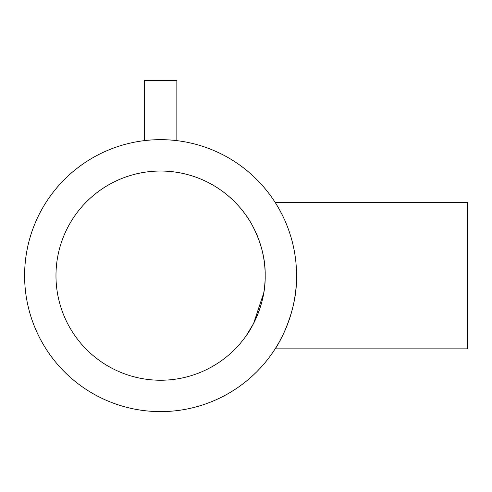 <?xml version="1.0" encoding="UTF-8"?>
<svg xmlns="http://www.w3.org/2000/svg" width="492" height="492" viewBox="0 0 492 492"><rect width="100%" height="100%" fill="white"/><g stroke="black" fill="none" stroke-linecap="round" stroke-linejoin="round"><path stroke-width="0.74" d="M159.759 139.66L157.907 139.685M169.605 139.956L173.99 140.318L169.605 139.956M144.31 140.638L144.31 80.387L176.849 80.387L176.849 140.638L174.918 140.417M175.706 140.503L176.585 140.601M154.064 139.814L155.995 139.734M160.183 139.66L159.15 139.666M265.176 275.637C265.944 308.49 246.64 335.556 246.443 335.372C246.64 335.562 265.969 308.404 265.176 275.637C265.938 242.777 246.652 215.742 246.443 215.902C246.621 215.736 265.938 242.691 265.176 275.637A104.599 104.599 0 0 0 160.577 171.038A104.599 104.599 0 0 0 55.977 275.637A104.599 104.599 0 0 0 160.577 380.236A104.599 104.599 0 0 0 265.176 275.637M246.443 335.372L253.638 323.392L263.749 292.857M275.157 202.415L467.4 202.415L467.4 348.853L275.157 348.853L278.626 343.121M282.734 215.902L280.286 211.136M278.613 208.122L276.08 203.873M296.166 265.336L296.553 275.637A135.976 135.976 0 0 0 160.577 139.66A135.976 135.976 0 0 0 24.6 275.637A135.976 135.976 0 0 0 160.577 411.613A135.976 135.976 0 0 0 296.553 275.637C297.408 315.766 275.256 349.191 275.157 348.853C275.249 349.222 297.445 315.63 296.553 275.637M146.641 140.374L149.156 140.14M152.01 139.931L153.012 139.869M278.681 343.022L282.125 336.596M282.217 336.411L282.734 335.372M256.191 233.22L252.685 226.068M247.236 217.064L246.443 215.902M164.02 139.703L165.029 139.728L164.02 139.703M167.385 139.826L168.971 139.919L167.385 139.826"/></g></svg>
